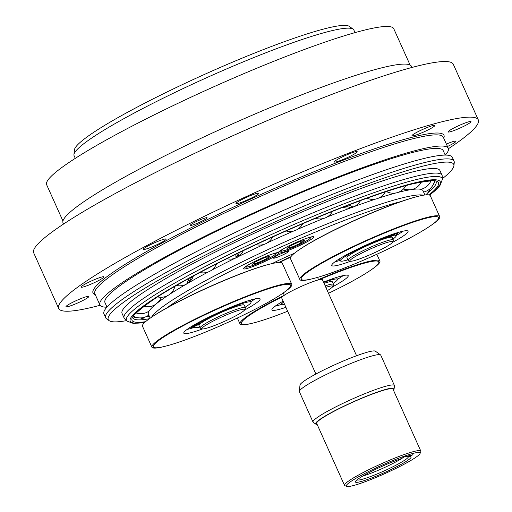 <?xml version="1.0" encoding="UTF-8"?>
<svg xmlns="http://www.w3.org/2000/svg" width="512" height="512" viewBox="0 0 512 512"><rect width="100%" height="100%" fill="white"/><g stroke="black" fill="none" stroke-linecap="round" stroke-linejoin="round"><path stroke-width="0.77" d="M418.374 196.288L417.197 196.582A75.277 8.25 155.8 0 0 415.648 196.979A75.277 8.25 155.8 0 0 299.782 249.35L298.784 250.035A76.672 8.403 -24.2 0 1 416.794 196.691A76.672 8.403 -24.2 0 1 418.374 196.288A76.672 8.403 -24.2 0 1 430.298 195.706L439.712 216.653A76.672 8.403 155.8 0 0 426.208 217.645A76.672 8.403 155.8 0 0 346.336 249.798A76.672 8.403 155.8 0 0 299.846 279.514A76.672 8.403 155.8 0 0 310.08 279.334L312.678 278.707M299.846 279.514L290.432 258.566A76.672 8.403 -24.2 0 1 298.784 250.035M425.306 218.464A75.277 8.25 -24.2 0 1 430.362 225.869A75.277 8.25 -24.2 0 1 314.496 278.24A75.277 8.25 -24.2 0 1 312.947 278.637A75.277 8.25 -24.2 0 1 330.291 258.515A75.277 8.25 -24.2 0 1 425.306 218.464M430.362 225.869L431.36 225.184A76.672 8.403 155.8 0 0 439.712 216.653M287.661 311.226A75.277 8.25 -24.2 0 1 253.126 323.046A75.277 8.25 -24.2 0 1 282.304 296.8M284.16 295.366A76.672 8.403 155.8 0 0 240.019 323.917A76.672 8.403 155.8 0 0 251.949 323.334L253.126 323.046M159.008 340.282A75.277 8.25 -24.2 0 1 249.594 295.52A75.277 8.25 -24.2 0 1 284.909 291.776L288.083 289.402A76.672 8.403 155.8 0 0 291.776 284.333A76.672 8.403 155.8 0 0 234.528 301.094A76.672 8.403 155.8 0 0 157.722 340.461A76.672 8.403 155.8 0 0 151.904 347.194A76.672 8.403 155.8 0 0 163.827 346.611L165.005 346.317A75.277 8.25 -24.2 0 1 159.008 340.282M151.904 347.194L142.49 326.24A76.672 8.403 -24.2 0 1 148.307 319.514A76.672 8.403 -24.2 0 1 150.842 317.709A76.672 8.403 -24.2 0 1 270.432 263.968A76.672 8.403 -24.2 0 1 282.362 263.386L291.776 284.333M270.432 263.968L269.254 264.256A75.277 8.25 155.8 0 0 151.84 317.024L150.842 317.709M255.104 298.854A41.824 4.582 -24.2 0 1 250.784 301.734M195.245 327.11A41.824 4.582 -24.2 0 1 187.11 329.414M282.419 293.549A75.277 8.25 -24.2 0 0 284.909 291.776L282.419 293.549A75.277 8.25 -24.2 0 1 165.005 346.317M202.586 328.934A41.824 4.582 -24.2 0 1 183.814 333.171A41.824 4.582 -24.2 0 1 237.312 304.634A41.824 4.582 -24.2 0 1 260.109 298.886A41.824 4.582 -24.2 0 1 244.474 310.112M279.654 262.464A18.822 2.061 -24.2 0 1 290.605 257.242M343.219 275.584A41.824 4.582 -24.2 0 1 337.408 279.366A30.528 3.347 155.8 0 0 323.642 282.464M283.539 302.067A30.528 3.347 155.8 0 0 281.709 304.378A41.824 4.582 -24.2 0 1 275.226 306.144M319.546 279.616A75.277 8.25 -24.2 0 1 370.541 270.278L371.539 269.594A76.672 8.403 155.8 0 0 379.891 261.062A76.672 8.403 155.8 0 0 318.515 279.565M370.541 270.278A75.277 8.25 -24.2 0 1 328.506 293.299M285.914 307.347A41.824 4.582 -24.2 0 1 272.115 310.125A41.824 4.582 -24.2 0 1 271.93 309.901A41.824 4.582 -24.2 0 1 283.123 301.139M323.488 282.118A41.824 4.582 -24.2 0 1 348.224 275.616A41.824 4.582 -24.2 0 1 332.595 286.842M386.426 191.514A14.387 14.387 0 0 0 394.144 193.197L395.923 192.954A150.56 16.499 155.8 0 0 378.63 198.106M423.43 195.206A150.56 16.499 155.8 0 0 399.187 198.637A150.56 16.499 155.8 0 0 252.109 257.056A150.56 16.499 155.8 0 0 151.565 317.216M385.35 191.866A14.387 14.387 0 0 1 375.699 199.059L375.667 199.066A150.56 16.499 155.8 0 0 353.062 206.995L351.206 207.686A150.56 16.499 155.8 0 0 326.989 217.062M323.366 218.528A150.56 16.499 155.8 0 0 297.478 229.37M293.766 230.976A150.56 16.499 155.8 0 0 267.43 242.778M263.75 244.474A150.56 16.499 155.8 0 0 237.952 256.8L235.968 257.773A150.56 16.499 155.8 0 0 211.456 270.272M208.23 271.981A150.56 16.499 155.8 0 0 188.237 283.021L186.758 283.878A150.56 16.499 155.8 0 0 169.677 294.291L169.306 294.586A14.387 14.387 0 0 1 157.562 296.883M167.744 295.558A150.56 16.499 155.8 0 0 158.995 301.709A150.56 16.499 155.8 0 0 156.55 303.616L155.84 304.192M155.68 304.32A150.56 16.499 155.8 0 0 149.459 310.547L149.197 310.938A150.56 16.499 155.8 0 0 148.422 314.278L150.17 318.176M149.459 310.547L149.242 310.906M424.928 194.976L423.072 190.848A150.56 16.499 155.8 0 0 420.698 189.331L420.282 189.242A150.56 16.499 155.8 0 0 412.045 189.478M411.034 189.626L411.891 189.504L411.034 189.626A150.56 16.499 155.8 0 0 406.656 190.406A150.56 16.499 155.8 0 0 398.042 192.397M166.752 307.955A147.77 16.192 -24.2 0 1 398.272 202.272A147.77 16.192 -24.2 0 1 400.71 201.645M284.198 252.403A8.365 0.915 -24.2 0 1 288.762 251.251A8.365 0.915 -24.2 0 1 281.504 255.514A8.365 0.915 -24.2 0 1 273.498 258.112A8.365 0.915 -24.2 0 1 284.198 252.403M279.034 253.114A19.514 2.138 -24.2 0 1 260.909 263.27A19.514 2.138 -24.2 0 1 243.482 268.762A19.514 2.138 -24.2 0 1 258.093 259.872A19.514 2.138 -24.2 0 1 278.253 252.531A19.514 2.138 -24.2 0 1 296.371 242.374A19.514 2.138 -24.2 0 1 313.805 236.883A19.514 2.138 -24.2 0 1 299.194 245.773A19.514 2.138 -24.2 0 1 279.034 253.114L278.579 252.102M237.747 256A139.43 15.277 -24.2 0 1 235.987 256.704M294.406 253.267A46.221 5.062 155.8 0 0 272.23 263.539M348.813 204.973L353.062 206.995M375.667 199.066L375.622 199.078A14.387 14.387 0 0 1 367.027 198.202M351.206 207.686L345.562 206.227M239.334 252.582L237.952 256.8M235.968 257.773L235.821 254.285M191.846 276.864L188.237 283.021M174.886 286.368A14.387 14.387 0 0 1 170.854 293.306L169.677 294.291M186.758 283.878L189.222 278.298M161.235 297.28A14.387 14.387 0 0 1 160.077 299.712L157.062 303.206M153.619 305.459L152.877 306.771M414.624 189.184L413.67 188.96M410.016 189.792L405.152 189.549A14.387 14.387 0 0 1 403.405 189.018M264.602 257.626L269.824 256.25L266.278 258.88L257.51 262.886L252.288 264.269L255.834 261.638L264.602 257.626M265.6 257.363L266.278 258.88M256.755 261.216L257.51 262.886M299.322 241.747L304.538 240.365L300.998 242.995L292.23 247.008L287.008 248.384L290.554 245.754L299.322 241.747M300.314 241.485L300.998 242.995M291.475 245.331L292.23 247.008M392.614 242.106L393.312 240.288A24.813 2.72 155.8 0 0 393.331 239.949L392.192 237.421A24.813 2.72 155.8 0 0 388.442 237.587A24.813 2.72 155.8 0 0 387.162 237.926A24.813 2.72 155.8 0 0 361.466 248.397A24.813 2.72 155.8 0 0 346.925 257.766L348.064 260.294A24.813 2.72 155.8 0 0 348.326 260.506L350.15 261.184A23.418 2.566 -24.2 0 1 370.214 249.043A23.418 2.566 -24.2 0 1 392.614 242.106A23.418 2.566 -24.2 0 1 383.923 248.045A23.418 2.566 -24.2 0 1 350.15 261.184M393.331 239.949A24.813 2.72 155.8 0 0 369.581 247.642A24.813 2.72 155.8 0 0 348.064 260.294M387.162 237.926L394.138 234.163A34.285 3.757 155.8 0 0 391.494 234.944A4.742 0.518 155.8 0 0 386.419 237.094A4.742 0.518 -24.2 0 1 382.208 238.95A30.528 3.347 155.8 0 0 353.715 251.616A30.528 3.347 155.8 0 0 340.378 260.832A30.528 3.347 155.8 0 0 347.859 259.84M392.934 239.066A30.528 3.347 155.8 0 0 396.07 235.802A30.528 3.347 155.8 0 0 395.424 235.462A4.742 0.518 -24.2 0 1 395.322 235.411A4.742 0.518 -24.2 0 1 396.614 234.406A4.742 0.518 155.8 0 0 397.907 233.395A4.742 0.518 155.8 0 0 397.44 233.376A34.285 3.757 155.8 0 0 395.418 233.824L388.442 237.587M394.867 235.002L391.424 236.314L394.867 235.002M389.741 236.358L386.298 237.664L389.741 236.358M394.138 234.163L393.971 233.792M395.418 233.824L395.219 233.382M325.83 287.341A23.418 2.566 -24.2 0 1 332.787 286.509A23.418 2.566 -24.2 0 1 327.315 290.643M332.787 286.509L333.491 284.691A24.813 2.72 155.8 0 0 333.504 284.358L332.371 281.83A24.813 2.72 155.8 0 0 324.038 283.354M333.504 284.358A24.813 2.72 155.8 0 0 325.178 285.882M333.082 283.411A30.528 3.347 155.8 0 0 337.402 279.347L336.538 277.421M280.851 302.477L281.709 304.378A30.528 3.347 155.8 0 0 284.653 304.544M244.672 309.779L245.376 307.962A24.813 2.72 155.8 0 0 245.389 307.629L244.25 305.101A24.813 2.72 155.8 0 0 230.726 308.512A24.813 2.72 155.8 0 0 201.325 322.938A24.813 2.72 155.8 0 0 200.454 323.578A24.813 2.72 155.8 0 0 198.982 325.446L200.122 327.974A24.813 2.72 155.8 0 0 200.384 328.186L202.208 328.864A23.418 2.566 -24.2 0 1 210.234 322.637A23.418 2.566 -24.2 0 1 231.917 312.685A23.418 2.566 -24.2 0 1 244.672 309.779A23.418 2.566 -24.2 0 1 224.378 321.402A23.418 2.566 -24.2 0 1 202.208 328.864M245.389 307.629A24.813 2.72 155.8 0 0 231.866 311.04A24.813 2.72 155.8 0 0 200.122 327.974M200.454 323.578L192.531 326.637A34.285 3.757 155.8 0 0 191.302 327.674A4.742 0.518 155.8 0 0 191.168 327.904A4.742 0.518 155.8 0 0 193.21 327.456A4.742 0.518 -24.2 0 1 195.251 327.008A4.742 0.518 -24.2 0 1 195.251 327.034A30.528 3.347 155.8 0 0 195.29 327.2A30.528 3.347 155.8 0 0 199.706 327.053M245.178 307.168A30.528 3.347 155.8 0 0 250.982 302.176A30.528 3.347 155.8 0 0 233.69 306.624A30.528 3.347 155.8 0 0 204.23 320.371A4.742 0.518 -24.2 0 1 200.134 322.317A4.742 0.518 155.8 0 0 195.341 324.678A34.285 3.757 155.8 0 0 193.402 325.99L201.325 322.938M199.84 322.733L196.813 324.346L199.84 322.733M196.365 325.312L197.658 324.986L193.331 326.931L196.365 325.312M192.531 326.637L192.262 326.029M193.402 325.99L193.171 325.485M353.114 29.139L349.222 26.349A150.931 16.538 155.8 0 0 323.347 29.126A150.931 16.538 155.8 0 0 170.272 90.4A150.931 16.538 155.8 0 0 74.445 149.837L73.939 154.605A153.344 16.8 -24.2 0 1 171.309 94.214A153.344 16.8 -24.2 0 1 326.829 31.962A153.344 16.8 -24.2 0 1 353.114 29.139A153.344 16.8 -24.2 0 1 353.837 29.984L355.027 32.627M75.283 158.349L74.099 155.706A153.344 16.8 -24.2 0 1 73.939 154.605M356.57 355.744L322.355 279.603A22.304 2.445 155.8 0 0 318.426 279.891A22.304 2.445 155.8 0 0 295.187 289.248A22.304 2.445 155.8 0 0 281.664 297.888L315.885 374.029M400.307 459.027L403.955 457.062L412.998 454.675L409.35 456.64A30.509 3.341 -24.2 0 1 410.291 456.627A30.509 3.341 -24.2 0 1 384.608 472.531A30.509 3.341 -24.2 0 1 355.654 481.178A30.509 3.341 -24.2 0 1 400.307 459.027M406.931 456.378L409.35 456.64M362.957 475.955A26.49 2.899 155.8 0 0 403.418 457.35M357.082 479.808A28.096 3.078 155.8 0 0 385.075 470.509A28.096 3.078 155.8 0 0 408.16 456.544A28.096 3.078 155.8 0 0 408.083 456.499M380.544 354.893L375.354 351.174A41.389 4.538 155.8 0 0 335.936 364.237A41.389 4.538 155.8 0 0 300 385.043L299.334 391.392A44.608 4.89 -24.2 0 1 338.061 368.966A44.608 4.89 -24.2 0 1 380.544 354.893A44.608 4.89 -24.2 0 1 380.755 355.142L394.387 385.472A44.608 4.89 155.8 0 0 351.693 399.302A44.608 4.89 155.8 0 0 313.011 422.048A44.608 4.89 155.8 0 0 313.216 422.298L315.814 424.154A43.002 4.71 -24.2 0 1 352.902 401.99A43.002 4.71 -24.2 0 1 394.099 388.973A43.002 4.71 -24.2 0 1 393.427 390.144M313.011 422.048L299.379 391.712A44.608 4.89 -24.2 0 1 299.334 391.392M290.912 256.73A17.427 1.907 155.8 0 0 279.526 262.163A17.427 1.907 155.8 0 0 278.957 262.477M405.094 463.712A40.429 4.429 -24.2 0 1 346.784 486.4A40.429 4.429 -24.2 0 1 381.421 465.44A40.429 4.429 -24.2 0 1 420.083 453.459A40.429 4.429 -24.2 0 1 405.094 463.712M420.083 453.459L420.787 451.642A41.824 4.582 155.8 0 0 420.813 451.078L392.979 389.146A41.824 4.582 155.8 0 0 352.954 402.112A41.824 4.582 155.8 0 0 316.691 423.43L344.518 485.363A41.824 4.582 155.8 0 0 344.96 485.722L346.784 486.4M420.813 451.078A41.824 4.582 155.8 0 0 380.787 464.038A41.824 4.582 155.8 0 0 344.518 485.363M317.139 424.429A43.002 4.71 -24.2 0 1 315.814 424.154M394.099 388.973L394.432 385.798A44.608 4.89 155.8 0 0 394.387 385.472M340.179 260.384A41.824 4.582 -24.2 0 1 335.053 261.734M403.046 231.181A41.824 4.582 -24.2 0 1 396.019 235.674M350.528 261.261A41.824 4.582 -24.2 0 1 331.757 265.498A41.824 4.582 -24.2 0 1 368.026 244.173A41.824 4.582 -24.2 0 1 408.045 231.213A41.824 4.582 -24.2 0 1 392.512 242.381A41.824 4.582 -24.2 0 1 392.416 242.432M126.477 320.634A189.376 20.749 -24.2 0 1 109.152 320.659A189.376 20.749 -24.2 0 1 272.486 223.059A189.376 20.749 -24.2 0 1 453.92 165.715A189.376 20.749 -24.2 0 1 442.394 178.65M429.658 195.117L435.277 190.496L439.917 185.664L442.438 179.258L442.202 175.936A174.259 19.091 155.8 0 0 442.016 175.174L439.936 170.554A174.259 19.091 155.8 0 0 273.165 224.57A174.259 19.091 155.8 0 0 122.048 313.414L124.128 318.042A174.259 19.091 155.8 0 0 124.57 318.682L126.899 321.069L133.338 323.43L144.659 322.509M453.92 165.715L454.253 162.541A190.982 20.928 155.8 0 0 454.061 161.165A190.982 20.928 155.8 0 0 271.277 220.371A190.982 20.928 155.8 0 0 105.658 317.747A190.982 20.928 155.8 0 0 106.554 318.803L109.152 320.659M454.061 161.165L452.352 157.376A190.982 20.928 155.8 0 0 269.574 216.576A190.982 20.928 155.8 0 0 103.949 313.952L105.658 317.747M106.88 307.2A190.982 20.928 -24.2 0 1 99.885 304.902A190.982 20.928 -24.2 0 1 265.51 207.526A190.982 20.928 -24.2 0 1 448.288 148.326A190.982 20.928 -24.2 0 1 445.357 155.085M100.09 305.267A230.016 25.203 -24.2 0 1 58.694 308.467A230.016 25.203 -24.2 0 1 198.17 219.322A230.016 25.203 -24.2 0 1 437.786 122.854A230.016 25.203 -24.2 0 1 478.304 119.891A230.016 25.203 -24.2 0 1 448.422 148.723M430.208 128.813A12.544 1.376 -24.2 0 1 418.502 134.138A12.544 1.376 -24.2 0 1 411.981 135.744A12.544 1.376 -24.2 0 1 422.861 129.35A12.544 1.376 -24.2 0 1 434.867 125.459A12.544 1.376 -24.2 0 1 430.208 128.813M356.256 152.787A12.544 1.376 -24.2 0 1 343.686 159.226A12.544 1.376 -24.2 0 1 334.317 161.971A12.544 1.376 -24.2 0 1 345.197 155.571A12.544 1.376 -24.2 0 1 357.203 151.686A12.544 1.376 -24.2 0 1 356.256 152.787M258.784 193.21A12.544 1.376 -24.2 0 1 258.842 193.274A12.544 1.376 -24.2 0 1 247.962 199.674A12.544 1.376 -24.2 0 1 235.955 203.565A12.544 1.376 -24.2 0 1 246.49 197.325A12.544 1.376 -24.2 0 1 258.784 193.21M163.923 239.251A12.544 1.376 -24.2 0 1 166.131 239.091A12.544 1.376 -24.2 0 1 155.251 245.491A12.544 1.376 -24.2 0 1 143.245 249.376A12.544 1.376 -24.2 0 1 150.848 244.518A12.544 1.376 -24.2 0 1 163.923 239.251M97.075 278.579A12.544 1.376 -24.2 0 1 103.917 276.851A12.544 1.376 -24.2 0 1 93.037 283.251A12.544 1.376 -24.2 0 1 81.03 287.142A12.544 1.376 -24.2 0 1 97.075 278.579M76.166 300.646A12.544 1.376 -24.2 0 1 88.864 296.442A12.544 1.376 -24.2 0 1 77.984 302.842A12.544 1.376 -24.2 0 1 65.978 306.726A12.544 1.376 -24.2 0 1 76.166 300.646M446.368 144.058A12.544 1.376 -24.2 0 1 455.968 141.216A12.544 1.376 -24.2 0 1 447.469 146.509M460.826 127.712A12.544 1.376 -24.2 0 1 448.128 131.91A12.544 1.376 -24.2 0 1 459.008 125.517A12.544 1.376 -24.2 0 1 471.014 121.626A12.544 1.376 -24.2 0 1 460.826 127.712M193.651 222.906A9.267 1.018 -24.2 0 1 202.298 218.963A9.267 1.018 -24.2 0 1 207.117 217.779A9.267 1.018 -24.2 0 1 199.078 222.502A9.267 1.018 -24.2 0 1 190.208 225.376A9.267 1.018 -24.2 0 1 193.651 222.906M411.949 67.469L411.456 66.374A190.982 20.928 155.8 0 0 377.818 68.838A190.982 20.928 155.8 0 0 178.861 148.934A190.982 20.928 155.8 0 0 63.053 222.95L63.546 224.045M58.694 308.467L33.696 252.858A230.016 25.203 -24.2 0 1 173.178 163.712A230.016 25.203 -24.2 0 1 412.794 67.238A230.016 25.203 -24.2 0 1 453.306 64.275L478.304 119.891M445.21 155.085L443.2 150.611A185.408 20.314 155.8 0 0 265.76 208.083A185.408 20.314 155.8 0 0 104.973 302.618L106.982 307.091M62.957 221.037L46.65 184.749A190.291 20.851 -24.2 0 1 117.338 133.92A190.291 20.851 -24.2 0 1 294.861 53.062A190.291 20.851 -24.2 0 1 393.779 28.742L410.086 65.03M442.016 175.174A174.259 19.091 155.8 0 0 275.245 229.197A174.259 19.091 155.8 0 0 124.128 318.042M433.606 183.866A166.157 18.208 155.8 0 0 435.085 181.126M133.178 316.806A166.157 18.208 155.8 0 0 137.094 317.581M145.562 316.89A166.157 18.208 155.8 0 0 149.299 316.23M271.75 254.234A15.891 1.741 -24.2 0 1 271.507 256.954A15.891 1.741 -24.2 0 1 251.648 265.875A15.891 1.741 -24.2 0 1 249.453 264.256M306.464 238.349A15.891 1.741 -24.2 0 1 306.227 241.069A15.891 1.741 -24.2 0 1 286.362 249.997A15.891 1.741 -24.2 0 1 284.166 248.371M397.44 233.376L397.165 232.762M382.208 238.95L381.901 238.272M386.419 237.094L386.195 236.595M191.302 327.674L190.931 326.848M195.341 324.678L195.181 324.314M200.134 322.317L199.866 321.722M204.23 320.371L203.891 319.616M443.738 138.202A192.378 21.082 155.8 0 0 259.853 194.95A192.378 21.082 155.8 0 0 95.334 294.778M99.885 304.902L94.861 293.734A190.982 20.928 -24.2 0 1 260.486 196.352A190.982 20.928 -24.2 0 1 443.264 137.152L448.288 148.326M442.438 179.258A173.107 18.97 155.8 0 0 355.117 199.552A173.107 18.97 155.8 0 0 190.765 274.182A173.107 18.97 155.8 0 0 126.899 321.069M429.536 195.072A169.965 18.624 155.8 0 0 380.096 193.306A169.965 18.624 155.8 0 0 193.357 275.731A169.965 18.624 155.8 0 0 144.832 322.349M428.928 194.899A168.019 18.413 155.8 0 0 377.862 194.368A168.019 18.413 155.8 0 0 194.413 275.456A168.019 18.413 155.8 0 0 145.587 321.677M427.61 193.011A166.157 18.208 155.8 0 0 436.051 181.664C437.197 179.968 429.747 180.608 413.709 183.584C392.346 188.819 363.034 198.989 325.766 214.086C281.344 232.128 231.539 255.398 194.534 275.405C151.782 297.184 128.666 318.214 132.941 317.888A166.157 18.208 155.8 0 0 149.453 318.682M283.27 292.966L284.307 295.264M317.542 277.402L318.637 279.834M237.363 318.01L240.019 323.917M376.838 254.266L379.891 261.062M236.768 253.824L238.061 256.704M411.622 189.581A14.387 14.387 0 0 0 421.357 181.933M420.685 189.331A14.387 14.387 0 0 0 430.982 180.749M423.61 192.045A14.387 14.387 0 0 0 434.541 180.992M425.651 194.893A14.387 14.387 0 0 0 430.195 188.608M140.422 317.92A14.387 14.387 0 0 0 149.229 318.842M133.478 316.243A14.387 14.387 0 0 0 148.781 315.085M136.128 312.96A14.387 14.387 0 0 0 149.222 310.925M144 306.227A14.387 14.387 0 0 0 156.115 304.019M176.461 285.459A14.387 14.387 0 0 0 193.325 276.058M199.91 272.531A14.387 14.387 0 0 0 216.499 263.91M226.848 258.707A14.387 14.387 0 0 0 243.328 250.656M256.026 244.627A14.387 14.387 0 0 0 272.538 237.018M286.067 230.957A14.387 14.387 0 0 0 302.746 223.699M315.526 218.304A14.387 14.387 0 0 0 332.531 211.354M342.97 207.232A14.387 14.387 0 0 0 360.499 200.582M396.422 192.87A14.387 14.387 0 0 0 405.939 185.587M245.056 266.982L246.707 267.149L251.059 266.099L261.734 261.875L272.16 256.602L275.11 254.643L276.704 252.755M279.776 251.098L281.427 251.27L285.773 250.214L296.454 245.997L306.874 240.717L309.83 238.758L311.424 236.877M397.907 233.395L397.568 232.64M396.07 235.802L395.706 234.976M340.378 260.832L339.469 258.803M250.982 302.176L250.086 300.179M191.168 327.904L190.746 326.963"/></g></svg>

